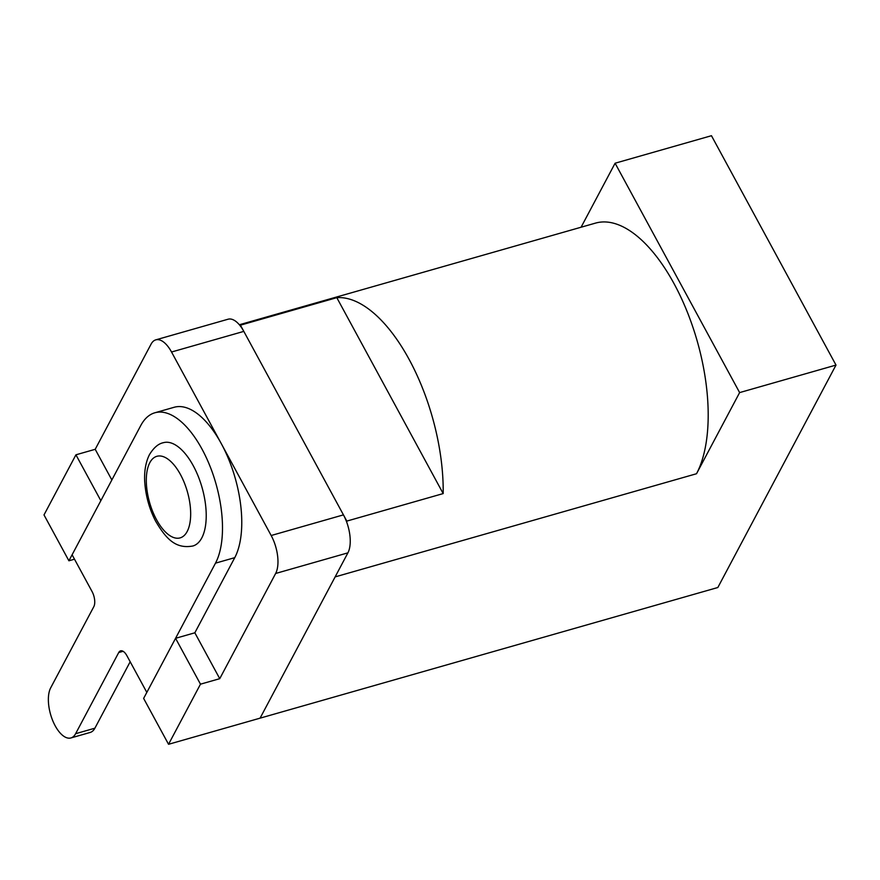 <?xml version="1.0" encoding="UTF-8"?>
<svg xmlns="http://www.w3.org/2000/svg" width="880" height="880" viewBox="0 0 880 880"><rect width="100%" height="100%" fill="white"/><g stroke="black" fill="none" stroke-linecap="round" stroke-linejoin="round"><path stroke-width="1.32" d="M44 514.921L68.904 560.791L100.848 500.676L75.933 454.806L44 514.921M239.349 324.764L595.452 223.124A141.361 65.494 74.1 0 1 687.016 311.3A141.361 65.494 74.1 0 1 696.52 473.737L335.137 576.895L260.084 718.157L168.542 744.293L143.627 698.412L175.571 638.308L194.843 632.797L219.747 678.678L275.638 573.474A28.27 13.101 74.1 0 0 271.172 535.513L171.534 352.011A28.27 13.101 74.1 0 0 155.793 339.856A28.27 13.101 74.1 0 0 151.096 344.102L95.205 449.306L75.933 454.806M74.503 559.196L68.904 560.791M219.747 678.678L200.475 684.178L168.542 744.293M696.52 473.737L739.629 392.59L836 365.079L717.838 587.51L260.084 718.157L347.908 552.849A28.27 13.101 -105.9 0 0 343.442 514.877L243.815 331.386A28.27 13.101 -105.9 0 0 228.063 319.22L155.793 339.856M175.571 638.308L200.475 684.178M95.205 449.306L111.848 479.952M201.784 537.933A53.713 24.882 -105.9 0 0 198.176 476.201A53.713 24.882 -105.9 0 0 163.383 442.695C158.356 443.696 153.714 447.678 149.457 454.641C144.474 464.519 144.199 476.201 144.837 483.296C145.915 496.606 149.49 509.201 155.584 521.103C166.177 539.066 175.714 549.142 192.874 545.996A53.713 24.882 -105.9 0 0 201.784 537.933M140.767 425.535L72.105 554.785L92.026 591.481A11.308 5.236 74.1 0 1 93.819 606.672L50.699 687.819A28.27 13.101 -105.9 0 0 52.602 720.313A28.27 13.101 -105.9 0 0 70.917 737.946A28.27 13.101 -105.9 0 0 75.614 733.7L118.723 652.542A11.308 5.236 74.1 0 1 120.604 650.848A11.308 5.236 74.1 0 1 126.896 655.71L146.828 692.406L215.49 563.156A84.81 39.292 -105.9 0 0 209.792 465.696A84.81 39.292 -105.9 0 0 154.847 412.786A84.81 39.292 -105.9 0 0 140.767 425.535M70.917 737.946L90.189 732.446A28.27 13.101 -105.9 0 0 94.886 728.2L130.185 661.749M194.843 632.797L234.762 557.656A84.81 39.292 -105.9 0 0 229.064 460.196A84.81 39.292 -105.9 0 0 174.119 407.286L154.847 412.786M739.629 392.59L615.098 163.218L711.458 135.707L836 365.079M615.098 163.218L581.086 227.227M239.734 325.226A141.361 65.494 74.1 0 1 240.438 325.171L346.819 521.092A141.361 65.494 74.1 0 1 346.797 522.401M346.819 521.092L443.179 493.581L336.809 297.66L240.438 325.171M336.809 297.66A141.361 65.494 74.1 0 1 443.179 493.581M275.638 573.474L347.908 552.849M271.172 535.513L343.442 514.877M171.534 352.011L243.815 331.386M187.165 531.509A42.405 19.646 -105.9 0 0 180.466 474.551A42.405 19.646 -105.9 0 0 149.809 462.693A42.405 19.646 -105.9 0 0 156.508 519.64A42.405 19.646 -105.9 0 0 187.165 531.509M75.614 733.7L94.886 728.2M118.723 652.542L123.09 651.299M215.49 563.156L234.762 557.656"/></g></svg>
